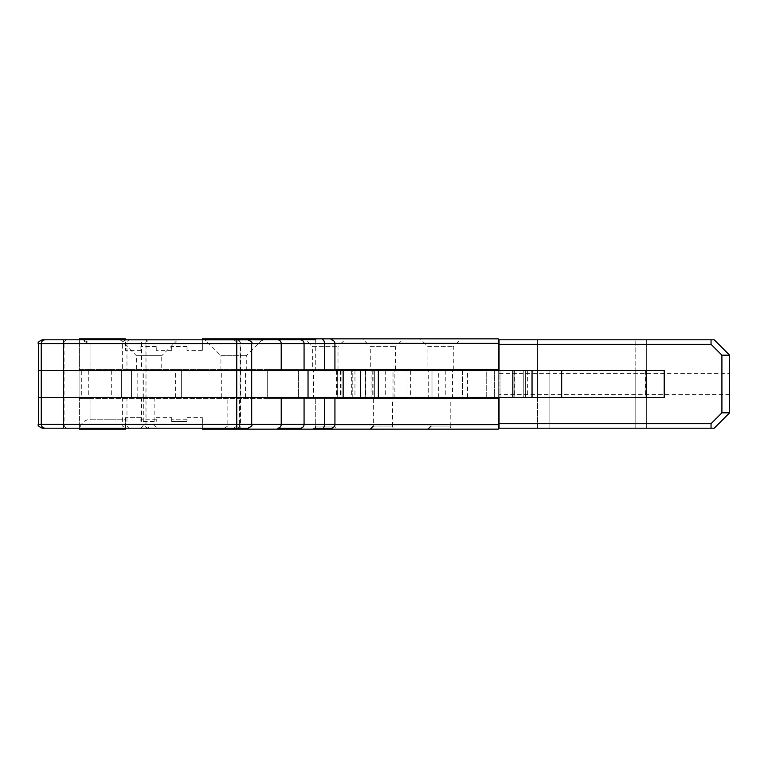 <?xml version="1.0" encoding="UTF-8"?>
<svg xmlns="http://www.w3.org/2000/svg" width="768" height="768" viewBox="0 0 768 768"><rect width="100%" height="100%" fill="white"/><g stroke="black" fill="none" stroke-linecap="round" stroke-linejoin="round"><path stroke-width="0.58" stroke-dasharray="3.84 2.88" d="M233.606 370.55L245.52 370.55L233.606 370.55M233.606 397.45L245.52 397.45L233.606 397.45M149.069 370.55L160.982 370.55L149.069 370.55M149.069 397.45L160.982 397.45L149.069 397.45M543.322 397.45L549.091 397.45L543.322 397.45M543.322 370.55L549.091 370.55L543.322 370.55M640.925 397.45L635.165 397.45L640.925 397.45M640.925 370.55L635.165 370.55L640.925 370.55M499.046 397.45L664.282 397.45L499.046 397.45L499.046 370.55L499.046 397.45L664.282 397.45L664.282 370.55L499.046 370.55L664.282 370.55L664.282 397.45L664.282 370.55L664.282 397.45L499.046 397.45L499.046 428.189L714.23 428.189L729.6 412.819L729.6 355.181L721.91 355.181L711.043 344.314L499.046 344.314L499.046 370.55L664.282 370.55L79.91 370.55L79.91 397.45L81.734 397.45L81.734 370.55M334.925 343.651L122.352 343.651L126.97 343.651L126.97 370.55L146.026 370.55L79.91 370.55L79.91 397.45L146.026 397.45L64.08 397.45L64.08 424.349C64.272 426.682 65.318 427.958 67.219 428.189L42.25 428.189M126.97 370.55L122.352 370.55L122.352 343.651C121.373 342.72 122.659 341.434 126.192 339.811L129.888 339.811A3.84 2.918 -90 0 0 126.97 343.651L146.026 343.651L146.026 370.55L64.08 370.55L64.08 397.45L38.4 397.45L145.056 397.45L145.056 424.349L146.026 424.349L126.97 424.349A3.84 2.918 90 0 0 129.888 428.189L67.219 428.189M67.219 339.811C65.309 340.042 64.262 341.318 64.08 343.651L146.026 343.651C145.046 342.72 146.333 341.434 149.866 339.811L148.79 339.811C146.525 340.032 145.286 341.318 145.056 343.651L145.056 370.55L38.4 370.55L64.08 370.55L64.08 343.651L38.4 343.651M236.573 339.811C238.685 340.042 239.846 341.318 240.058 343.651L251.693 343.651L251.693 370.55L240.058 370.55L240.058 397.45L251.702 397.45L236.746 397.45M247.786 339.811C250.022 340.022 251.251 341.299 251.472 343.651L240.499 343.651L240.499 370.55L251.472 370.55L236.602 370.55L251.693 370.55L251.472 397.45L236.602 397.45L251.702 397.45L251.702 424.349L240.058 424.349C239.856 426.682 238.694 427.958 236.573 428.189L236.861 428.189M527.645 370.55L527.645 397.45L523.248 397.45L523.248 370.55L532.042 370.55L523.248 370.55L523.248 397.45L532.042 397.45L532.042 370.55M499.046 370.55L664.282 370.55L664.282 397.45L410.669 397.45L500.966 397.45L462.547 397.45L462.547 370.55L500.966 370.55L462.547 370.55L462.547 397.45L181.325 397.45L431.99 397.45L393.014 397.45L393.014 370.55M181.325 370.55L175.555 370.55L181.325 370.55L181.325 397.45L175.555 397.45L181.325 397.45L181.325 370.55M385.277 370.55L385.277 397.45L121.661 397.45L663.974 397.45L81.734 397.45M385.277 397.45L393.014 397.45M527.645 397.45L532.042 397.45M111.686 370.55L111.686 397.45M281.232 397.45L122.362 397.45L146.026 397.45L146.026 370.55L145.056 370.55L145.056 397.45L146.026 397.45L146.026 424.349C145.056 425.28 146.333 426.566 149.875 428.189M525.946 370.55L525.946 397.45L525.946 370.55M410.669 370.55L410.669 397.45M445.258 370.55L445.258 397.45M500.966 370.55L500.966 397.45L500.966 370.55M374.17 370.55L374.17 397.45M340.349 370.55L340.349 397.45M337.392 370.55L337.392 397.45M354.95 370.55L354.95 397.45M365.261 370.55L365.261 397.45L365.261 370.55M356.035 370.55L356.035 397.45M373.92 370.55L373.92 397.45M407.011 370.55L407.011 397.45M431.99 370.55L431.99 397.45L431.99 370.55M374.352 370.55L374.352 397.45L374.352 370.55M131.539 370.55L131.539 397.45L131.539 370.55M121.661 370.55L121.661 397.45L121.661 370.55M131.779 370.55L131.779 397.45L131.779 370.55M525.638 370.55L525.638 397.45L525.638 370.55M663.974 370.55L663.974 397.45L663.974 370.55M645.533 370.55L645.533 397.45M175.555 397.45L175.555 370.55M635.155 397.45L635.155 428.189L646.675 428.189L635.155 428.189L646.675 428.189L635.155 428.189L635.155 397.45L646.675 397.45L635.155 397.45M537.552 428.189L549.082 428.189L537.552 428.189L549.082 428.189L537.552 428.189L537.552 397.45L549.082 397.45L537.552 397.45L537.552 428.189M499.046 344.314L499.046 339.811L714.23 339.811L729.6 355.181M537.552 339.811L549.082 339.811L537.552 339.811L549.082 339.811L537.552 339.811L537.552 370.55L549.082 370.55L537.552 370.55L549.082 370.55L537.552 370.55L537.562 397.45L549.082 397.45L537.552 397.45L537.552 339.811M635.155 339.811L646.675 339.811L635.155 339.811L646.675 339.811L635.155 339.811L635.155 370.55L646.675 370.55L635.155 370.55L646.675 370.55L635.155 370.55L635.155 339.811M729.6 373.43L729.6 394.57L729.6 373.43L499.046 373.43L499.046 394.57L499.046 373.43M721.91 355.181L721.91 412.819L711.043 423.686L499.046 423.686M711.043 428.189L711.043 423.686M729.6 412.819L721.91 412.819M711.043 344.314L711.043 339.811M313.421 398.41L337.238 398.41L313.421 398.41L313.421 369.59L337.238 369.59L313.421 369.59M371.059 398.41L394.877 398.41L371.059 398.41L371.059 369.59L394.877 369.59L371.059 369.59M428.698 398.41L452.515 398.41L428.698 398.41L428.698 369.59L452.515 369.59L428.698 369.59M467.501 397.45L467.501 370.55M486.72 398.41L267.696 398.41L498.24 398.41L486.72 398.41L486.72 369.59L267.696 369.59L267.696 398.41L267.696 369.59L486.72 369.59M486.72 397.45L486.72 370.55M352.224 397.45L352.224 370.55M494.4 369.59L498.24 369.59L494.4 369.59L494.4 398.41L494.4 369.59M298.435 369.59L267.696 369.59L298.435 369.59L298.435 398.41L298.435 369.59M498.24 397.45L498.24 370.55M202.368 339.811L202.368 343.354L202.368 338.851L498.24 338.851L498.24 398.41L498.24 369.59L498.24 398.41L79.411 398.41L90.941 398.41L90.941 419.213L125.52 419.213L125.52 417.619L140.89 417.619L140.89 419.213L140.89 417.619L125.52 417.619L125.52 429.149L79.411 429.149L79.411 398.41L79.411 428.189M267.696 369.59L267.696 398.41L267.696 369.59M352.224 398.41L352.224 369.59M395.645 429.149L370.291 429.149L395.645 429.149A3.072 3.072 0 0 1 392.573 426.077L373.363 426.077L392.573 426.077L392.573 398.41L373.363 398.41L373.363 426.077M334.915 424.646L498.24 424.646L498.24 429.149L202.368 429.149L202.368 417.619L202.368 428.189M453.283 429.149L427.93 429.149L453.283 429.149A3.072 3.072 0 0 1 450.211 426.077L431.002 426.077L450.211 426.077L450.211 398.41L431.002 398.41L431.002 426.077M338.006 429.149L312.653 429.149L338.006 429.149A3.072 3.072 0 0 1 334.934 426.077L315.725 426.077L334.934 426.077L334.934 398.41L315.725 398.41L315.725 426.077L314.88 428.189M373.363 398.41L392.573 398.41M431.002 398.41L450.211 398.41M315.725 398.41L90.941 398.41L90.941 419.213C84.682 419.712 80.87 423.024 79.517 429.149M186.998 417.619L202.368 417.619L186.998 417.619L186.998 419.213L186.998 417.619M186.998 421.469L186.998 419.213L186.998 421.469L171.629 421.469L171.629 417.619L171.629 421.469L186.998 421.469M156.259 417.619L171.629 417.619L156.259 417.619L156.259 419.213L156.259 417.619M156.259 421.469L156.259 419.213L156.259 421.469L140.89 421.469L140.89 419.213L140.89 421.469L156.259 421.469M125.52 428.189L125.52 419.213L90.941 419.213C85.114 419.606 81.37 422.602 79.699 428.189M156.259 419.213L140.89 419.213L156.259 419.213M186.998 419.213L171.629 419.213L186.998 419.213M498.24 424.646L498.24 398.41M81.802 338.851L125.52 338.851L125.52 350.381L125.52 343.354L90.941 343.354C87.197 343.258 84.154 341.76 81.802 338.851L79.411 338.851L79.411 369.59L90.941 369.59L79.411 369.59L79.411 339.811M498.24 369.59L90.941 369.59L90.941 343.354L82.627 339.811M334.925 369.59L90.941 369.59L90.941 343.354L125.52 343.354L125.52 339.811M140.89 350.381L125.52 350.381L140.89 350.381L140.89 346.531L140.89 350.381M156.259 346.531L140.89 346.531L156.259 346.531L156.259 350.381L156.259 346.531M171.629 350.381L156.259 350.381L171.629 350.381L171.629 346.531L171.629 350.381M186.998 346.531L171.629 346.531L186.998 346.531L186.998 350.381L186.998 346.531M202.368 350.381L186.998 350.381L202.368 350.381L202.368 343.354L202.368 350.381M498.24 343.354L334.915 343.354M427.93 369.59L453.283 369.59L427.93 369.59L427.93 346.608L453.283 346.608L427.93 346.608L420.163 338.851L461.05 338.851L420.163 338.851M370.291 369.59L395.645 369.59L370.291 369.59L370.291 346.608L395.645 346.608L370.291 346.608L362.525 338.851L403.411 338.851L362.525 338.851M312.653 369.59L338.006 369.59L312.653 369.59L312.653 346.608L338.006 346.608L312.653 346.608L304.886 338.851L345.773 338.851L304.886 338.851M121.603 340.934A3.84 3.84 0 0 0 118.886 339.811L179.251 339.811L176.534 340.934L121.603 340.934L176.534 340.934L161.75 355.718L136.387 355.718L121.603 340.934M141.571 339.811L315.715 339.811L315.715 370.55L141.571 370.55L141.571 339.811L126.192 339.811M203.424 339.811L263.789 339.811L203.424 339.811A3.84 3.84 0 0 1 206.141 340.934L261.072 340.934L206.141 340.934L220.925 355.718L246.288 355.718L220.925 355.718L220.925 370.55L246.288 370.55L220.925 370.55M136.387 355.718L161.75 355.718L161.75 370.55L136.387 370.55L136.387 355.718M251.702 397.45L240.499 397.45L240.499 370.55L236.602 370.55L240.058 370.55L240.058 343.651L236.602 343.651L240.499 343.651C240.298 341.318 239.213 340.042 237.226 339.811M122.352 370.55L141.571 370.55M315.715 370.55L281.222 370.55M136.387 370.55L161.75 370.55M139.469 428.189L158.678 428.189L139.469 428.189A3.84 3.84 0 0 0 143.309 424.349L143.309 397.45L154.838 397.45L143.309 397.45L143.309 370.55M223.997 428.189C227.539 426.566 228.826 425.28 227.846 424.349L227.846 397.45L239.376 397.45L239.376 424.349L227.846 424.349L239.376 424.349A3.84 3.84 0 0 0 243.216 428.189L129.888 428.189M300.278 428.189L277.651 428.189M331.085 428.189L315.715 428.189L315.715 424.349L334.934 424.349A3.84 3.84 0 0 1 331.085 428.189M237.226 428.189C239.222 427.958 240.307 426.682 240.499 424.349L240.499 397.45L236.602 397.45L240.058 397.45L240.058 424.349L236.602 424.349L251.472 424.349C251.251 426.701 250.022 427.978 247.795 428.189L236.573 428.189M148.8 428.189C146.534 427.968 145.286 426.682 145.056 424.349L38.4 424.349M239.376 397.45L227.846 397.45M63.619 397.45L38.4 397.45M88.291 370.55L88.291 397.45M514.416 370.55L514.416 397.45M340.493 370.55L340.493 397.45M143.069 397.45L143.069 370.55M514.109 397.45L514.109 370.55M438.307 397.45L438.307 370.55M143.309 424.349L154.838 424.349L143.309 424.349M126.97 397.45L126.97 424.349L122.362 424.349L141.571 424.349L141.571 428.189M141.571 397.45L141.571 424.349L315.715 424.349L315.715 397.45M245.52 397.45L245.52 370.55M221.693 397.45L221.693 370.55M160.982 397.45L160.982 370.55M137.165 397.45L137.165 370.55M549.091 370.55L549.082 428.189L549.082 370.55M635.165 370.55L635.165 397.45L635.165 370.55M646.685 370.55L646.685 397.45L646.685 370.55M232.762 339.811C235.094 340.042 236.371 341.318 236.602 343.651L236.602 424.349C235.824 425.501 238.099 426.298 232.762 428.189M336.499 370.55L336.499 397.45M341.078 370.55L341.078 397.45M365.683 370.55L365.683 397.45M351.677 370.55L351.677 397.45M372.749 370.55L372.749 397.45M646.675 397.45L646.675 428.189L646.675 397.45M646.675 339.811L646.675 370.55L646.675 339.811M729.6 394.57L499.046 394.57M337.238 398.41L337.238 369.59M394.877 398.41L394.877 369.59M452.515 398.41L452.515 369.59M453.283 369.59L453.283 346.608L461.05 338.851M395.645 369.59L395.645 346.608L403.411 338.851M338.006 369.59L338.006 346.608L345.773 338.851M246.288 370.55L246.288 355.718L261.072 340.934L263.789 339.811M154.838 397.45L154.838 424.349C153.859 425.28 155.136 426.566 158.678 428.189M122.362 397.45L122.362 424.349C121.382 425.28 122.659 426.566 126.202 428.189"/><path stroke-width="1.15" d="M315.715 339.811L236.573 339.811L247.853 339.811L236.851 339.811L236.746 343.651L251.693 343.651L251.693 370.55L343.142 370.55L343.142 397.45L512.832 397.45L512.832 370.55L360.422 370.55L360.422 397.45M308.035 370.55L308.035 397.45L343.142 397.45M236.851 339.811L63.542 339.811L63.61 370.55L38.4 370.55L38.4 424.349C37.421 425.28 38.707 426.566 42.25 428.189L243.216 428.189M63.542 339.811L45.072 339.811C42.749 340.042 41.482 341.318 41.251 343.651L236.746 343.651L236.746 370.55L251.693 370.55L251.693 397.45L63.61 397.45L63.61 370.55L236.746 370.55L236.746 424.349L38.4 424.349M343.142 370.55L360.422 370.55M532.042 370.55L532.042 397.45L664.282 397.45L664.282 370.55L512.832 370.55M532.042 397.45L512.832 397.45M315.715 428.189L331.085 428.189A3.84 3.84 0 0 0 334.934 424.349L334.934 397.45L334.934 424.349L281.232 424.349L281.232 397.45L251.702 397.45L308.035 397.45M63.542 428.189L63.619 397.45L38.4 397.45M45.072 339.811L42.24 339.811C38.707 341.434 37.421 342.72 38.4 343.651L41.251 343.651L41.251 397.45M646.214 370.55L646.214 397.45M711.043 423.686L721.91 412.819L729.6 412.819L714.23 428.189L711.043 428.189L711.043 423.686L499.046 423.686L499.046 397.45M499.046 423.686L499.046 428.189L711.043 428.189M729.6 355.181L714.23 339.811L499.046 339.811L499.046 344.314L711.043 344.314L721.91 355.181L729.6 355.181L729.6 412.819M499.046 370.55L499.046 344.314M721.91 412.819L721.91 355.181M711.043 339.811L711.043 344.314M467.501 398.41L467.501 397.45M467.501 370.55L467.501 369.59M486.72 398.41L486.72 397.45M486.72 370.55L486.72 369.59M352.224 398.41L352.224 397.45M352.224 370.55L352.224 369.59M202.368 428.189L202.368 429.149L498.24 429.149L498.24 397.45M498.24 370.55L498.24 369.59L334.925 369.59M79.411 428.189L79.411 429.149L125.52 429.149L125.52 428.189M79.517 429.149L79.699 428.189M498.24 424.646L334.915 424.646M498.24 398.41L334.934 398.41M79.411 339.811L79.411 338.851L81.802 338.851L82.627 339.811M125.52 339.811L125.52 338.851L81.802 338.851M334.915 343.354L498.24 343.354L498.24 338.851L202.368 338.851L202.368 339.811M498.24 343.354L498.24 369.59M118.886 339.811L179.251 339.811M149.866 339.811L129.888 339.811M42.24 339.811L148.79 339.811M334.925 343.651A3.84 3.84 0 0 0 331.085 339.811A3.84 3.84 0 0 1 334.925 343.651L334.925 370.55L334.925 343.651L324.47 343.651A3.84 1.747 -90 0 0 322.723 339.811M38.4 343.651L38.4 370.55L281.222 370.55L281.222 343.651A3.84 3.581 -90 0 0 277.642 339.811M251.702 397.45L251.702 424.349L281.232 424.349A3.84 3.581 90 0 1 277.651 428.189L300.278 428.189A3.84 3.792 90 0 0 304.07 424.349L304.07 397.45M247.862 428.189C251.395 426.566 252.682 425.28 251.702 424.349L236.746 424.349L236.861 428.189L247.795 428.189M45.072 428.189C42.758 427.958 41.482 426.682 41.261 424.349L41.261 397.45M63.619 397.45L236.746 397.45M378.336 370.55L378.336 397.45M561.677 370.55L561.677 397.45M438.307 398.41L438.307 397.45M438.307 370.55L438.307 369.59M247.853 339.811C251.395 341.434 252.672 342.72 251.693 343.651L304.07 343.651A3.84 3.792 -90 0 0 300.278 339.811M304.07 370.55L304.07 343.651L324.47 343.651L324.47 370.55M324.47 397.45L324.47 424.349A3.84 1.747 90 0 1 322.723 428.189M373.363 426.077L370.291 429.149M431.002 426.077L427.93 429.149M314.88 428.189L312.653 429.149"/></g></svg>
